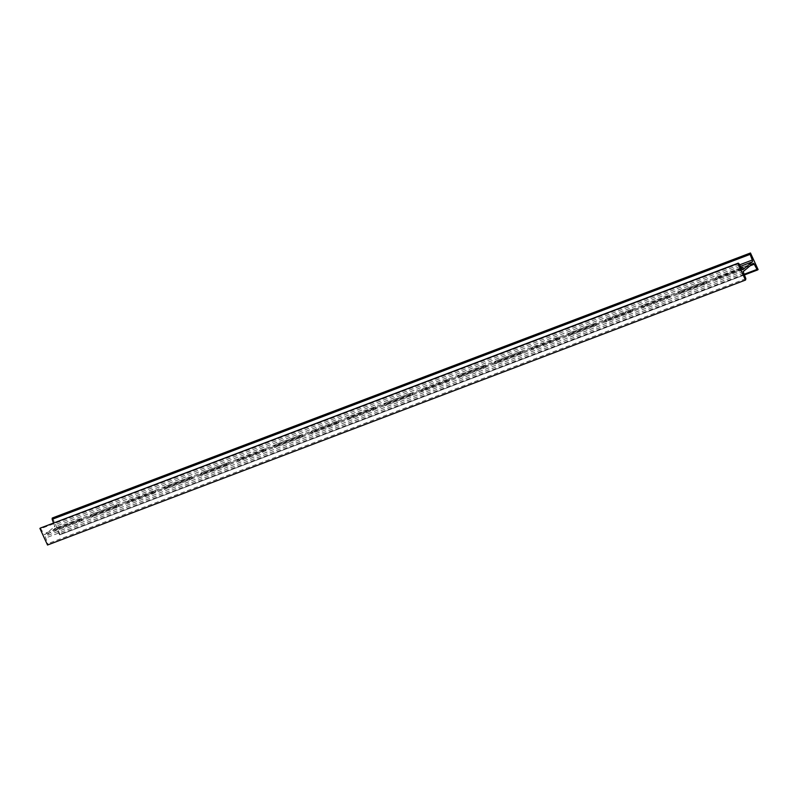 <?xml version="1.0" encoding="UTF-8"?>
<svg xmlns="http://www.w3.org/2000/svg" width="798" height="798" viewBox="0 0 798 798"><rect width="100%" height="100%" fill="white"/><g stroke="black" fill="none" stroke-linecap="round" stroke-linejoin="round"><path stroke-width="0.6" stroke-dasharray="3.99 2.99" d="M758.1 269.584L59.71 534.869L56.259 529.184A1.716 0.768 69.2 0 0 55.142 528.306A1.716 0.768 69.2 0 0 55.042 528.366L45.695 536.136A1.716 0.768 69.2 0 0 45.705 537.962L47.89 543.638L47.531 545.014M56.429 529.453L82.144 519.688L79.94 521.523L54.224 531.278L56.429 529.453L55.72 527.907L81.436 518.151L79.231 519.977L53.516 529.742L55.72 527.907M93.167 515.508L118.882 505.742L116.678 507.578L90.962 517.333L93.167 515.508L92.458 513.962L118.174 504.206L115.969 506.032L90.254 515.797L92.458 513.962M129.904 501.563L155.62 491.797L153.416 493.633L127.7 503.388L129.904 501.563L129.196 500.017L154.912 490.261L152.707 492.087L126.992 501.852L129.196 500.017M166.632 487.618L192.348 477.852L190.143 479.688L164.428 489.443L166.632 487.618L165.924 486.072L191.64 476.316L189.435 478.142L163.72 487.907L165.924 486.072M203.37 473.673L229.086 463.907L226.881 465.743L201.166 475.498L203.37 473.673L202.662 472.127L228.378 462.371L226.173 464.197L200.458 473.962L202.662 472.127M240.108 459.728L265.824 449.962L263.619 451.798L237.904 461.553L240.108 459.728L239.4 458.182L265.116 448.426L262.911 450.252L237.196 460.017L239.4 458.182M276.846 445.783L302.562 436.017L300.357 437.853L274.642 447.608L276.846 445.783L276.138 444.237L301.844 434.481L299.649 436.307L273.933 446.072L276.138 444.237M313.574 431.838L339.29 422.072L337.085 423.908L311.37 433.663L313.574 431.838L312.866 430.292L338.581 420.536L336.377 422.361L310.661 432.127L312.866 430.292M350.312 417.893L376.028 408.127L373.823 409.963L348.108 419.718L350.312 417.893L349.604 416.347L375.319 406.591L373.115 408.416L347.399 418.182L349.604 416.347M387.05 403.948L412.766 394.182L410.561 396.017L384.845 405.773L387.05 403.948L386.342 402.401L412.057 392.646L409.853 394.471L384.137 404.237L386.342 402.401M423.788 390.003L449.493 380.237L447.289 382.072L421.583 391.828L423.788 390.003L423.07 388.456L448.785 378.701L446.581 380.526L420.865 390.292L423.07 388.456M460.516 376.058L486.231 366.292L484.027 368.127L458.311 377.883L460.516 376.058L459.808 374.511L485.523 364.756L483.319 366.581L457.603 376.347L459.808 374.511M497.254 362.112L522.969 352.347L520.765 354.182L495.049 363.938L497.254 362.112L496.546 360.566L522.261 350.811L520.057 352.636L494.341 362.402L496.546 360.566M533.992 348.167L559.707 338.402L557.503 340.237L531.787 349.993L533.992 348.167L533.283 346.621L558.999 336.866L556.795 338.691L531.079 348.457L533.283 346.621M570.72 334.222L596.435 324.457L594.231 326.292L568.515 336.048L570.72 334.222L570.011 332.676L595.727 322.921L593.522 324.746L567.807 334.512L570.011 332.676M607.458 320.277L633.173 310.512L630.969 312.347L605.253 322.103L607.458 320.277L606.749 318.731L632.465 308.976L630.26 310.801L604.545 320.567L606.749 318.731M644.195 306.332L669.911 296.567L667.707 298.402L641.991 308.158L644.195 306.332L643.487 304.786L669.203 295.031L666.998 296.856L641.283 306.622L643.487 304.786M680.933 292.387L706.649 282.622L704.444 284.457L678.729 294.213L680.933 292.387L680.225 290.841L705.931 281.086L703.726 282.911L678.021 292.676L680.225 290.841M717.661 278.442L743.377 268.677L741.172 270.512L715.457 280.268L717.661 278.442L716.953 276.896L741.143 267.719M52.498 517.942L60.129 534.54M40.389 528.067L43.77 533.772A1.716 0.768 69.2 0 0 44.888 534.65A1.716 0.768 69.2 0 0 44.987 534.59L54.334 526.82A1.716 0.768 69.2 0 0 54.334 524.994L53.576 523.049M741.402 268.188L714.749 278.731L716.953 276.896M82.144 519.688L81.436 518.151M79.94 521.523L79.231 519.977M54.224 531.278L53.516 529.742M118.882 505.742L118.174 504.206M116.678 507.578L115.969 506.032M90.962 517.333L90.254 515.797M155.62 491.797L154.912 490.261M153.416 493.633L152.707 492.087M127.7 503.388L126.992 501.852M192.348 477.852L191.64 476.316M190.143 479.688L189.435 478.142M164.428 489.443L163.72 487.907M229.086 463.907L228.378 462.371M226.881 465.743L226.173 464.197M201.166 475.498L200.458 473.962M265.824 449.962L265.116 448.426M263.619 451.798L262.911 450.252M237.904 461.553L237.196 460.017M302.562 436.017L301.844 434.481M300.357 437.853L299.649 436.307M274.642 447.608L273.933 446.072M339.29 422.072L338.581 420.536M337.085 423.908L336.377 422.361M311.37 433.663L310.661 432.127M376.028 408.127L375.319 406.591M373.823 409.963L373.115 408.416M348.108 419.718L347.399 418.182M412.766 394.182L412.057 392.646M410.561 396.017L409.853 394.471M384.845 405.773L384.137 404.237M449.493 380.237L448.785 378.701M447.289 382.072L446.581 380.526M421.583 391.828L420.865 390.292M486.231 366.292L485.523 364.756M484.027 368.127L483.319 366.581M458.311 377.883L457.603 376.347M522.969 352.347L522.261 350.811M520.765 354.182L520.057 352.636M495.049 363.938L494.341 362.402M559.707 338.402L558.999 336.866M557.503 340.237L556.795 338.691M531.787 349.993L531.079 348.457M596.435 324.457L595.727 322.921M594.231 326.292L593.522 324.746M568.515 336.048L567.807 334.512M633.173 310.512L632.465 308.976M630.969 312.347L630.26 310.801M605.253 322.103L604.545 320.567M669.911 296.567L669.203 295.031M667.707 298.402L666.998 296.856M641.991 308.158L641.283 306.622M706.649 282.622L705.931 281.086M704.444 284.457L703.726 282.911M678.729 294.213L678.021 292.676M743.377 268.677L742.669 267.14M741.172 270.512L740.464 268.966M715.457 280.268L714.749 278.731M745.861 279.759L47.89 544.715M745.861 278.682L47.89 543.638M743.666 273.006L45.705 537.962M743.666 271.18L45.695 536.136M753.013 263.41L55.042 528.366M750.17 265.774L56.259 529.184M744.165 274.283L59.052 534.351M59.71 534.869L744.424 274.951L59.77 534.84M739.596 264.856L54.334 524.994M740.424 266.372L54.334 526.82M742.739 269.714L44.987 534.59M741.741 268.816L43.77 533.772M738.948 263.649L40.977 528.605M753.113 263.35L55.142 528.306M742.858 269.694L44.888 534.65"/><path stroke-width="1.2" d="M737.871 263.46L738.948 263.649L741.741 268.816A1.716 0.768 69.2 0 0 742.858 269.694A1.716 0.768 69.2 0 0 742.958 269.634L752.305 261.864A1.716 0.768 69.2 0 0 752.295 260.038L750.11 254.363L750.469 252.986L758.1 269.584L757.023 269.395L754.23 264.228A1.716 0.768 69.2 0 0 753.113 263.35A1.716 0.768 69.2 0 0 753.013 263.41L743.666 271.18A1.716 0.768 69.2 0 0 743.666 273.006L745.861 278.682L745.502 280.058L737.871 263.46L40.389 528.067M745.502 280.058L47.531 545.014L39.9 528.416M750.469 252.986L52.498 517.942L52.139 519.318L53.576 523.049M741.143 267.719L742.669 267.14L741.402 268.188M738.23 263.16L40.259 528.116M754.23 264.228L750.17 265.774M757.023 269.395L744.165 274.283M757.611 269.933L744.414 274.941L757.681 269.914M750.11 253.285L52.139 518.241M750.11 254.363L52.139 519.318M752.295 260.038L739.596 264.856M752.305 261.864L740.424 266.372M738.29 263.131L40.319 528.086"/></g></svg>
